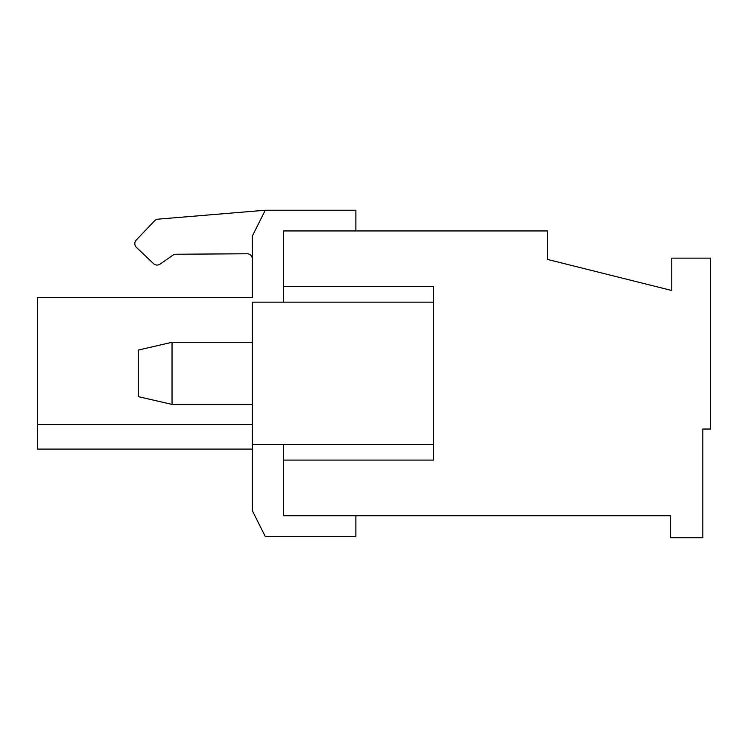 <?xml version="1.0" encoding="UTF-8"?>
<svg xmlns="http://www.w3.org/2000/svg" width="748" height="748" viewBox="0 0 748 748"><rect width="100%" height="100%" fill="white"/><g stroke="black" fill="none" stroke-linecap="round" stroke-linejoin="round"><path stroke-width="1.12" d="M172.04 342.285L138.38 350.045L138.38 396.655L172.04 404.425L172.04 342.285L252.31 342.285M172.04 404.425L252.31 404.425M283.38 515.765L283.38 444.555L283.38 515.765L355.88 515.765L355.88 536.475L265.25 536.475L252.31 510.585L252.31 302.145L433.55 302.145L433.55 286.615L283.38 286.615L283.38 302.145L283.38 230.945L547.48 230.945L547.48 259.425L671.76 290.495L671.76 258.135L710.6 258.135L710.6 429.025L702.83 429.025L702.83 537.765L670.47 537.765L670.47 515.765L283.38 515.765M283.38 286.615L283.38 230.945L355.88 230.945L355.88 210.235L265.25 210.235L157.931 219.173L265.25 210.235L252.31 236.125L252.31 297.62L37.4 297.62L37.4 424.49L252.31 424.49M283.38 460.095L433.55 460.095L433.55 444.555L252.31 444.555M433.55 302.145L433.55 444.555M136.435 247.392L153.527 263.633L136.435 247.392A5.18 5.18 0 0 1 136.248 240.061L154.602 220.763L136.248 240.061M252.31 449.09L37.4 449.09L37.4 424.49M252.31 258.939A5.18 5.18 0 0 0 247.092 253.768L175.855 254.236A5.18 5.18 0 0 0 172.928 255.161L160.063 264.128A5.18 5.18 0 0 1 153.527 263.633M154.602 220.763A5.18 5.18 0 0 1 157.931 219.173"/></g></svg>
